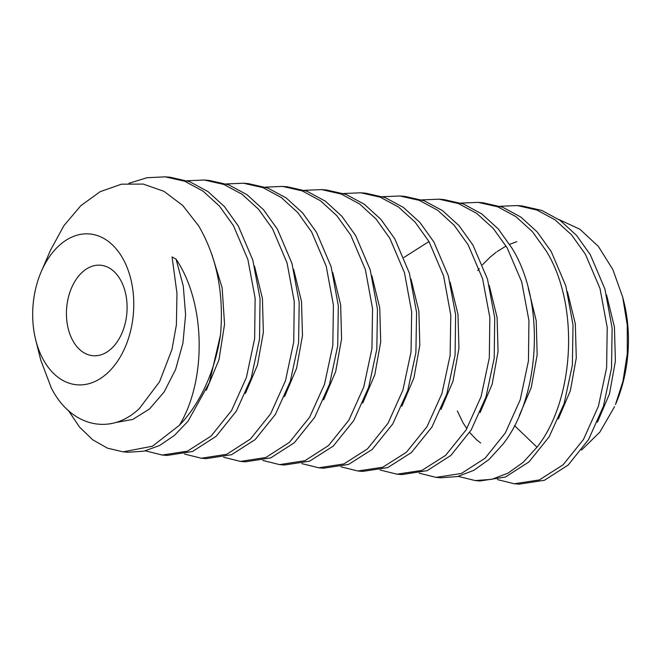 <?xml version="1.0" encoding="UTF-8"?>
<svg xmlns="http://www.w3.org/2000/svg" width="661" height="661" viewBox="0 0 661 661"><rect width="100%" height="100%" fill="white"/><g stroke="black" fill="none" stroke-linecap="round" stroke-linejoin="round"><path stroke-width="0.99" d="M622.72 297.194L623.86 301.747A113.527 75.519 94.7 0 1 615.474 404.532L622.951 381.314L627.297 353.61L627.256 325.047L622.72 297.194L612.846 269.514L598.329 246.363L579.986 229.301L558.892 219.51M581.523 450.091L599.874 432.087L614.556 406.639M500.005 206.282L517.29 205.563L536.889 210.024L555.1 219.882L571.534 234.87L585.439 254.311L600.006 288.526L607.219 327.451L606.616 367.822L598.42 406.242L583.456 439.482L563.155 464.757L539.376 479.936L514.275 483.761L497.394 479.58M597.461 422.139L609.483 393.882L615.391 361.179L614.449 327.121L606.558 294.922M558.347 418.95L570.369 390.692L576.276 357.989L575.334 323.931L567.444 291.732M460.891 203.092L478.176 202.373L497.667 206.794L515.894 216.634L532.444 231.705L546.325 251.122C580.251 306.002 574.07 400.806 536.996 447.191L523.231 462.295L508.02 473.136L491.776 479.349L475.168 480.564L458.271 476.391M514.283 483.761L519.166 484.158L544.449 480.266L568.13 465.08L588.563 439.524L603.419 406.308L611.524 368.07L612.127 328.137L604.922 289.022L590.323 254.716L576.491 235.341L560.107 220.369L541.797 210.438L522.182 205.968L517.29 205.563M475.168 480.564L480.051 480.968L505.384 477.052L528.965 461.932L549.175 436.781L564.089 403.764L572.376 365.161L573.013 324.939L565.808 285.825L551.208 251.519L537.31 232.077L520.876 217.089L502.657 207.232L483.067 202.77L478.176 202.373M421.776 199.903L439.061 199.184L458.37 203.538L476.713 213.387L493.321 228.499L507.21 247.933L521.711 281.925L528.94 320.527L528.445 360.98L520.199 399.831L505.376 432.856L485.091 458.222L461.395 473.458L436.053 477.374L419.165 473.193M436.053 477.374L440.937 477.771L457.544 476.556L473.797 470.343L489.008 459.502L502.773 444.399C539.839 398.013 546.027 303.209 512.093 248.329L498.22 228.913L481.671 213.842L463.444 204.001L443.952 199.581L439.061 199.184M382.661 196.705L399.946 195.995L419.281 200.357L437.607 210.206L454.206 225.318L468.095 244.744L482.571 278.645L489.842 317.495L489.314 357.89L481.092 396.608L466.17 429.815L445.63 455.346L421.933 470.401L396.939 474.185L380.042 470.004M396.939 474.185L401.822 474.581L427.163 470.665L450.868 455.429L471.153 430.063L485.975 397.038L494.213 358.188L494.717 317.734L487.488 279.132L472.979 245.14L459.089 225.707L442.482 210.595L424.139 200.746L404.838 196.391L399.946 195.995M343.546 193.516L360.832 192.797L380.215 197.185L398.525 207.033L415.108 222.137L428.981 241.546L443.597 275.943L450.794 315.165L450.124 355.403L441.936 393.559L426.998 426.725L406.432 452.231L382.76 467.228L357.824 470.996L340.936 466.815M357.824 470.996L362.707 471.392L387.71 467.608L411.406 452.554L431.947 427.023L446.869 393.816L455.09 355.097L455.619 314.702L448.34 275.852L433.864 241.951L419.983 222.526L403.384 207.414L385.057 197.565L365.723 193.202L360.832 192.797M304.432 190.327L321.717 189.608L341.291 194.061L359.625 204.001L376.059 219.022L389.866 238.357L404.474 272.729L411.679 311.918L411.035 351.949L402.904 390.106L388.007 423.321L367.491 448.877L343.877 463.948L318.709 467.798L301.821 463.617M318.709 467.798L323.593 468.203L348.537 464.435L372.209 449.439L392.766 423.932L407.705 390.767L415.893 352.61L416.57 312.372L409.374 273.15L394.749 238.753L380.885 219.345L364.302 204.241L345.992 194.392L326.608 190.004L321.717 189.608M265.317 187.137L282.602 186.419L302.217 190.889L320.486 200.787L336.87 215.742L350.751 235.167L365.343 269.473L372.556 308.613L371.936 348.595L363.748 387.049L348.876 420.165L328.525 445.555L304.928 460.692L279.595 464.609L262.706 460.428M279.595 464.609L284.478 465.005L309.645 461.155L333.268 446.084L353.784 420.528L368.681 387.313L376.811 349.157L377.456 309.125L370.251 269.936L355.635 235.564L341.836 216.23L325.402 201.208L307.068 191.269L287.494 186.815L282.602 186.419M226.202 183.94L243.488 183.229L263.037 187.666L281.231 197.499L297.739 212.536L311.637 231.97L326.22 266.234L333.417 305.159L332.814 345.529L324.51 384.248L309.596 417.248L289.452 442.316L265.838 457.495L240.48 461.419L223.592 457.238M240.48 461.419L245.363 461.816L270.704 457.899L294.302 442.763L314.644 417.372L329.525 384.256L337.713 345.802L338.325 305.82L331.12 266.68L316.52 232.375L302.647 212.949L286.254 197.994L267.994 188.096L248.379 183.626L243.488 183.229M187.088 180.75L204.373 180.032L223.757 184.419L242.066 194.268L258.649 209.372L272.522 228.78L287.056 262.904L294.261 301.507L293.74 341.952L285.478 380.777L270.63 413.803L250.453 439.028L226.764 454.281L201.365 458.23L184.469 454.049M201.365 458.23L206.249 458.627L231.606 454.702L255.229 439.532L275.373 414.455L290.278 381.455L298.59 342.737L299.193 302.366L291.988 263.442L277.405 229.177L263.516 209.744L247.007 194.706L228.813 184.873L209.264 180.436L204.373 180.032M41.321 271.456L50.533 250.164L63.919 225.649L80.84 205.678L100.208 191.657L121.5 184.179L143.263 184.08L163.928 191.31L182.733 205.472L198.688 225.93C216.775 256.98 224.054 293.286 220.518 334.846L209.38 382.678L187.988 421.28L174.388 435.45L159.499 445.539L143.858 451.199L128.027 452.24L123.136 451.843L152.46 446.2L179.445 425.238C207.124 379.282 205.389 302.284 176.057 259.17L172.075 256.914L176.974 293.418L176.396 324.799L171.976 349.446L159.565 381.736L139.521 408.358C111.304 435.706 71.355 427.403 51.36 388.098L40.784 360.162L35.727 339.985A75.684 50.343 94.7 0 1 41.321 271.456A75.684 50.343 94.7 0 1 123.805 260.302A75.684 50.343 -85.3 0 1 113.386 366.805A75.684 50.343 -85.3 0 1 42.651 358.436A75.684 50.343 94.7 0 1 35.727 339.985M162.251 455.032L187.418 451.182L211.123 436.037L231.548 410.555L246.404 377.464L254.642 338.63L255.138 298.194L247.875 259.476L233.407 225.591L219.51 206.158L203.101 191.178L184.783 181.279L165.258 176.842L170.15 177.239L189.674 181.676L207.984 191.583L224.401 206.554L238.29 225.988L252.833 260.112L260.037 298.714L259.517 339.159L251.254 377.985L236.407 411.01L216.23 436.235L192.541 451.488L167.134 455.437L162.251 455.032L145.362 450.852M220.518 334.846A138.76 92.3 94.7 0 1 179.445 425.238M165.258 176.842L146.99 177.726L128.912 183.304M68.372 410.464L79.543 427.097L92.73 439.805L107.446 448.158L123.136 451.843M245.429 393.427L257.451 365.161L263.359 332.458L262.417 298.4L254.535 266.209M206.315 390.23L218.989 359.683L224.55 324.27L222.154 287.832L211.842 254.345M115.344 422.61L132.886 419.388L149.576 408.919L164.176 391.899L175.595 369.474L182.932 343.158L185.601 314.719L183.287 286.081L176.057 259.17M362.773 402.995L374.795 374.729L380.703 342.026L379.761 307.968L371.87 275.769M323.659 399.806L335.681 371.54L341.588 338.837L340.646 304.779L332.756 272.58M284.544 396.617L296.566 368.351L302.474 335.648L301.532 301.59L293.641 269.391M519.232 415.769L531.254 387.503L537.162 354.8L536.22 320.734L528.329 288.535M480.117 412.563L492.139 384.305L498.047 351.602L497.105 317.544L489.223 285.354M441.003 409.382L453.025 381.116L458.932 348.413L457.99 314.347L450.1 282.148M401.888 406.185L413.91 377.927L419.818 345.224L418.876 311.157L410.985 278.967M72.421 339.919A45.411 30.208 94.7 0 1 70.545 290.386A45.411 30.208 94.7 0 1 100.464 265.21A45.411 30.208 94.7 0 1 121.112 281.032A45.411 30.208 94.7 0 1 122.987 330.558A45.411 30.208 94.7 0 1 93.077 355.734A45.411 30.208 94.7 0 1 72.421 339.919M536.996 447.191L514.522 425.643M428.981 241.546L403.896 257.476M516.795 241.678L509.672 244.322M506.095 246.049L497.105 251.568M496.237 252.196L490.181 257.104L482.497 264.78M479.233 268.614L477.713 270.539M457.329 410.911L462.708 422.181M462.989 422.676L466.823 428.725M469.657 432.492L476.515 439.705L480.679 442.994"/></g></svg>
